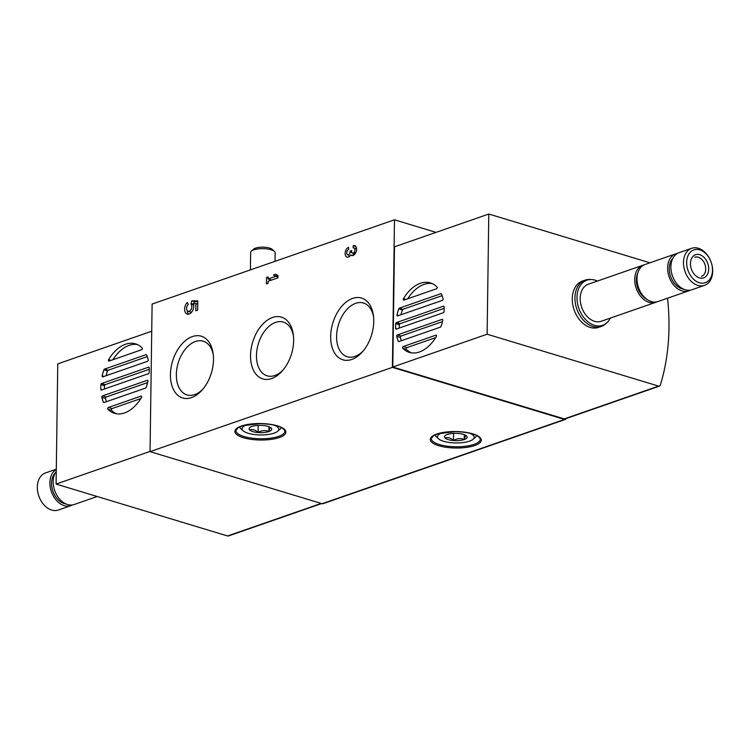 <?xml version="1.0" encoding="UTF-8"?>
<svg xmlns="http://www.w3.org/2000/svg" width="750" height="750" viewBox="0 0 750 750"><rect width="100%" height="100%" fill="white"/><g stroke="black" fill="none" stroke-linecap="round" stroke-linejoin="round"><path stroke-width="1.12" d="M649.941 262.8L488.794 214.031L487.116 334.209L658.603 386.109A2.456 1.734 70.8 0 0 659.438 386.109A2.456 1.734 70.8 0 0 660.347 385.069A193.706 136.969 70.8 0 0 667.537 298.219M407.719 298.781A36.291 22.819 106.8 0 1 432.178 283.584M403.463 298.678A36.291 22.819 106.8 0 1 430.397 282.909A36.291 22.819 106.8 0 1 436.988 287.016A0.984 0.619 -73.2 0 1 436.519 288.778L403.894 300.113A0.984 0.619 -73.2 0 1 403.463 298.678L405.909 299.419M400.959 314.756A36.291 22.819 106.8 0 1 402.394 309.966A0.984 0.619 -73.2 0 1 402.975 309.272L442.106 295.669M398.747 308.859A0.984 0.619 -73.2 0 1 399.328 308.166L440.897 293.709A0.984 0.619 -73.2 0 1 441.469 294A36.291 22.819 106.8 0 1 443.053 298.912A0.984 0.619 -73.2 0 1 442.416 300.347L397.613 315.919A0.984 0.619 -73.2 0 1 397.003 314.916A36.291 22.819 106.8 0 1 398.747 308.859L402.394 309.966M399.291 328.041A36.291 22.819 106.8 0 1 399.384 324.769A0.984 0.619 -73.2 0 1 400.05 323.681L444.122 308.363M395.738 323.672A0.984 0.619 -73.2 0 1 396.403 322.575L443.456 306.216A0.984 0.619 -73.2 0 1 444.094 306.853A36.291 22.819 106.8 0 1 444.028 311.625A0.984 0.619 -73.2 0 1 443.363 312.712L396.309 329.072A0.984 0.619 -73.2 0 1 395.672 328.434A36.291 22.819 106.8 0 1 395.738 323.672L399.384 324.769M401.297 340.725A36.291 22.819 106.8 0 1 400.359 337.481A0.984 0.619 -73.2 0 1 400.997 336.047L442.453 321.637M396.713 336.384A0.984 0.619 -73.2 0 1 397.35 334.95L442.153 319.369A0.984 0.619 -73.2 0 1 442.753 320.372A36.291 22.819 106.8 0 1 441.019 326.438A0.984 0.619 -73.2 0 1 440.438 327.122L398.859 341.578A0.984 0.619 -73.2 0 1 398.287 341.288A36.291 22.819 106.8 0 1 396.713 336.384L400.359 337.481M435.684 337.613L406.894 347.625A0.984 0.619 -73.2 0 0 406.416 349.378A36.291 22.819 106.8 0 0 411.234 352.809M112.875 359.738A36.291 22.819 106.8 0 1 137.334 344.541M142.144 347.972A36.291 22.819 -73.2 0 0 135.544 343.866A36.291 22.819 -73.2 0 0 108.619 359.625A0.984 0.619 -73.2 0 0 109.05 361.069L141.666 349.725A0.984 0.619 -73.2 0 0 142.144 347.972M106.116 375.712A36.291 22.819 106.8 0 1 107.541 370.912A0.984 0.619 -73.2 0 1 108.131 370.228L147.263 356.616M103.894 369.816A36.291 22.819 -73.2 0 0 102.159 375.872A0.984 0.619 -73.2 0 0 102.769 376.875L147.562 361.294A0.984 0.619 -73.2 0 0 148.209 359.859A36.291 22.819 -73.2 0 0 146.625 354.956A0.984 0.619 -73.2 0 0 146.053 354.666L104.475 369.122A0.984 0.619 -73.2 0 0 103.894 369.816L107.541 370.912M104.438 388.988A36.291 22.819 106.8 0 1 104.541 385.725A0.984 0.619 -73.2 0 1 105.206 384.637L149.278 369.309M100.884 384.619A36.291 22.819 -73.2 0 0 100.819 389.391A0.984 0.619 -73.2 0 0 101.466 390.028L148.509 373.669A0.984 0.619 -73.2 0 0 149.175 372.572A36.291 22.819 -73.2 0 0 149.241 367.809A0.984 0.619 -73.2 0 0 148.603 367.172L101.55 383.531A0.984 0.619 -73.2 0 0 100.884 384.619L104.541 385.725M106.453 401.681A36.291 22.819 106.8 0 1 105.506 398.438A0.984 0.619 -73.2 0 1 106.144 397.003L147.6 382.594M101.859 397.331A36.291 22.819 -73.2 0 0 103.444 402.244A0.984 0.619 -73.2 0 0 104.016 402.534L145.584 388.078A0.984 0.619 -73.2 0 0 146.175 387.384A36.291 22.819 -73.2 0 0 147.909 381.328A0.984 0.619 -73.2 0 0 147.3 380.325L102.497 395.897A0.984 0.619 -73.2 0 0 101.859 397.331L105.506 398.438M140.841 398.569L112.05 408.572A0.984 0.619 -73.2 0 0 111.572 410.334A36.291 22.819 106.8 0 0 116.381 413.766M266.559 277.434L268.163 276.881L268.134 278.991L275.7 276.356L273.441 275.044L275.728 274.247L277.997 275.559L277.959 277.838L268.106 281.269L268.069 283.378L266.466 283.931L266.559 277.434L268.153 277.922M170.428 374.587A32.259 20.288 -73.2 0 0 202.181 390A32.259 20.288 -73.2 0 0 213.169 353.691A32.259 20.288 -73.2 0 0 190.247 337.472A32.259 20.288 -73.2 0 0 170.428 374.587M330.666 336.422A32.259 20.288 -73.2 0 0 362.428 351.834A32.259 20.288 -73.2 0 0 373.416 315.534A32.259 20.288 -73.2 0 0 350.494 299.306A32.259 20.288 -73.2 0 0 330.666 336.422M250.547 355.5A32.259 20.288 -73.2 0 0 282.309 370.922A32.259 20.288 -73.2 0 0 293.297 334.613A32.259 20.288 -73.2 0 0 270.366 318.384A32.259 20.288 -73.2 0 0 250.547 355.5M436.031 232.378L394.481 219.797L152.109 304.069L150.047 451.631L322.134 503.709A2.456 1.734 70.8 0 0 322.969 503.709L565.341 419.438A2.456 1.734 70.8 0 0 566.213 418.519M394.481 219.797L392.419 367.359L150.047 451.631M350.803 254.991A5.147 3.234 106.8 0 1 347.072 257.091A5.147 3.234 106.8 0 1 345.216 252.291A5.147 3.234 106.8 0 1 348.628 247.284L348.6 249.562A2.747 1.725 106.8 0 0 346.8 252.103A2.747 1.725 106.8 0 0 347.606 254.728A2.4 1.509 106.8 0 0 347.747 254.784A2.4 1.509 106.8 0 0 350.044 251.925L350.053 251.156L351.666 250.594L351.647 251.363A2.4 1.509 106.8 0 0 352.556 253.106A2.4 1.509 106.8 0 0 354.028 252.497A2.747 1.725 106.8 0 0 354.975 249.806A2.747 1.725 106.8 0 0 353.944 247.941A2.747 1.725 106.8 0 0 353.184 247.969L353.212 245.691A5.147 3.234 106.8 0 1 354.637 245.634A5.147 3.234 106.8 0 1 356.241 251.503A5.147 3.234 106.8 0 1 351.656 255.497A5.147 3.234 106.8 0 1 350.803 254.991L352.641 255.553M191.1 303.553L191.766 300.872L197.784 300.891L197.653 310.162L195.816 310.809L195.919 303.562L193.472 303.553A6.863 4.322 106.8 0 1 192.347 311.1A6.863 4.322 106.8 0 1 187.228 314.128A6.863 4.322 106.8 0 1 184.631 309.281A6.863 4.322 106.8 0 1 187.228 302.475L188.344 304.397A3.919 2.466 106.8 0 0 186.6 308.334A3.919 2.466 106.8 0 0 188.081 311.316A3.919 2.466 106.8 0 0 191.344 308.916A3.919 2.466 106.8 0 0 191.091 304.275L191.1 303.553L193.659 304.294L193.641 305.044A3.919 2.466 106.8 0 1 193.781 305.203M392.419 367.359L564.506 419.447A2.456 1.734 70.8 0 0 565.341 419.438M488.794 214.031L394.472 246.825L392.794 367.013L564.272 418.903A2.456 1.734 70.8 0 0 565.106 418.903L659.438 386.109M487.116 334.209L392.794 367.013M402.769 348.272A0.984 0.619 -73.2 0 1 403.247 346.519L435.872 335.175A0.984 0.619 -73.2 0 1 436.303 336.619A36.291 22.819 106.8 0 1 409.369 352.378A36.291 22.819 106.8 0 1 402.769 348.272L406.416 349.378M610.312 318.113A23.887 16.894 -109.2 0 1 606.6 322.997L605.334 324.084A24.516 17.334 -109.2 0 1 601.247 326.456L598.566 327.384A24.516 17.334 -109.2 0 1 574.134 309.919A24.516 17.334 -109.2 0 1 582.459 281.072L585.141 280.134A24.516 17.334 -109.2 0 1 589.819 279.459L591.487 279.525A23.887 16.894 -109.2 0 1 595.087 280.144A23.887 16.894 -109.2 0 1 597.431 281.053M150.047 451.406L56.091 484.069L57.769 363.891L151.725 331.219M107.925 409.228A36.291 22.819 -73.2 0 0 114.525 413.334A36.291 22.819 -73.2 0 0 141.45 397.566A0.984 0.619 -73.2 0 0 141.019 396.131L108.394 407.475A0.984 0.619 -73.2 0 0 107.925 409.228L111.572 410.334M56.091 484.069L227.569 535.969A2.456 1.734 70.8 0 0 228.412 535.969L321.628 503.559M293.456 336.019A28.059 17.653 -73.2 0 0 283.341 322.097A28.059 17.653 -73.2 0 0 256.472 355.472A28.059 17.653 -73.2 0 0 267.084 375.816A28.059 17.653 -73.2 0 0 283.219 369.834M373.575 316.941A28.059 17.653 -73.2 0 0 363.469 303.019A28.059 17.653 -73.2 0 0 336.591 336.394A28.059 17.653 -73.2 0 0 347.213 356.737A28.059 17.653 -73.2 0 0 363.347 350.756M213.338 355.106A28.059 17.653 -73.2 0 0 203.222 341.184A28.059 17.653 -73.2 0 0 176.353 374.559A28.059 17.653 -73.2 0 0 186.966 394.903A28.059 17.653 -73.2 0 0 203.1 388.922M271.613 280.041L268.134 278.991M277.969 277.05L275.7 276.356M277.978 276.666L273.441 275.044M277.087 276.15L277.987 275.841M270.178 280.538L270.197 279.609M349.181 256.697A5.147 3.234 106.8 0 1 348.788 255.094M353.663 253.444A2.4 1.509 106.8 0 1 352.603 255.534M351.656 251.644L350.053 251.156M355.791 246.469L353.212 245.691M193.847 303.553L194.316 301.65L191.766 300.872M194.316 301.65L197.775 301.65M197.737 304.106L195.919 303.562M188.606 314.194A6.863 4.322 106.8 0 1 187.209 310.688M191.709 312.047A3.919 2.466 106.8 0 1 190.631 312.084L188.081 311.316M193.641 305.044L191.091 304.275M699.816 249.881A17.363 12.272 -109.2 0 1 710.653 277.903A17.363 12.272 -109.2 0 1 688.275 271.134A17.363 12.272 -109.2 0 1 699.816 249.881M699.741 254.709A12.262 8.672 -109.2 0 1 707.4 274.5A12.262 8.672 -109.2 0 1 691.603 269.719A12.262 8.672 -109.2 0 1 699.741 254.709M698.334 248.269A19.613 13.875 -109.2 0 1 711.178 262.275A19.613 13.875 -109.2 0 1 704.513 285.356A19.613 13.875 -109.2 0 1 684.975 271.388A19.613 13.875 -109.2 0 1 691.631 248.306A19.613 13.875 -109.2 0 1 698.334 248.269M704.513 285.356L691.941 289.734A19.613 13.875 -109.2 0 1 672.394 275.756A19.613 13.875 -109.2 0 1 679.059 252.675L691.631 248.306M683.681 289.191A17.409 12.309 -109.2 0 1 670.594 276.384A17.409 12.309 -109.2 0 1 672.919 258.234M690.253 290.156A19.613 13.875 -109.2 0 1 688.669 290.869A19.613 13.875 -109.2 0 1 669.122 276.9A19.613 13.875 -109.2 0 1 675.778 253.819A19.613 13.875 -109.2 0 1 677.466 253.387M688.669 290.869L658.041 301.519A19.613 13.875 -109.2 0 1 638.494 287.55A19.613 13.875 -109.2 0 1 645.159 264.459L675.778 253.819M656.869 301.847A19.613 13.875 -109.2 0 1 655.744 302.316A19.613 13.875 -109.2 0 1 636.206 288.347A19.613 13.875 -109.2 0 1 642.863 265.256A19.613 13.875 -109.2 0 1 644.034 264.928M655.744 302.316L601.209 321.272A19.613 13.875 -109.2 0 1 581.672 307.303A19.613 13.875 -109.2 0 1 588.328 284.222L642.863 265.256M606.6 322.997A23.887 16.894 -109.2 0 1 578.822 308.297A23.887 16.894 -109.2 0 1 591.487 279.525M601.247 326.456A24.516 17.334 -109.2 0 1 576.816 308.991A24.516 17.334 -109.2 0 1 585.141 280.134M97.191 496.509L74.222 504.497A19.613 13.875 -109.2 0 1 56.447 494.55A19.613 13.875 -109.2 0 1 56.269 471.281M65.953 503.953A17.409 12.309 -109.2 0 1 52.875 491.156A17.409 12.309 -109.2 0 1 55.191 472.997M72.534 504.919A19.613 13.875 -109.2 0 1 70.941 505.641A19.613 13.875 -109.2 0 1 51.881 492.947A19.613 13.875 -109.2 0 1 56.297 469.397M70.941 505.641L58.369 510.009A19.613 13.875 -109.2 0 1 38.822 496.041A19.613 13.875 -109.2 0 1 45.488 472.95L56.297 469.191M694.837 257.231A10.134 7.172 -109.2 0 1 698.297 257.213A10.134 7.172 -109.2 0 1 705.525 266.766A10.134 7.172 -109.2 0 1 701.494 276.375M445.05 438.009A11.325 3.656 0.8 0 1 445.191 435.6A11.325 3.656 0.8 0 1 447.384 434.456A11.325 3.656 0.8 0 1 458.156 433.453A11.325 3.656 0.8 0 1 466.472 435.9A11.325 3.656 0.8 0 1 466.575 436.003C465.834 435.309 465.056 436.491 464.241 439.556C460.706 438.019 457.116 438.347 453.478 440.559C450.703 437.841 447.891 436.988 445.05 438.009A11.325 3.656 0.8 0 0 453.478 440.559A11.325 3.656 0.8 0 0 464.241 439.556A11.325 3.656 0.8 0 0 466.575 436.003M468.619 432.9A18.394 5.944 0.8 0 1 473.072 439.275A18.394 5.944 0.8 0 1 443.531 441.272A18.394 5.944 0.8 0 1 438.506 438.788A18.394 5.944 0.8 0 1 443.128 432.544M438.506 438.788L436.228 436.706A20.841 6.741 0.8 0 1 435.056 434.878M476.625 435.459A20.841 6.741 0.8 0 1 475.406 437.259L473.072 439.275M453.581 433.387L453.478 440.559M464.306 434.691L464.241 439.556M249.666 429.994A11.325 3.656 0.8 0 1 249.806 427.594A11.325 3.656 0.8 0 1 252.009 426.441A11.325 3.656 0.8 0 1 262.772 425.438A11.325 3.656 0.8 0 1 271.097 427.894A11.325 3.656 0.8 0 1 271.2 427.987C270.45 427.294 269.672 428.475 268.856 431.541C265.322 430.003 261.731 430.341 258.094 432.544C255.319 429.825 252.506 428.981 249.666 429.994A11.325 3.656 0.8 0 0 258.094 432.544A11.325 3.656 0.8 0 0 268.856 431.541A11.325 3.656 0.8 0 0 271.2 427.987M273.234 424.884A18.394 5.944 0.8 0 1 277.688 431.259A18.394 5.944 0.8 0 1 248.147 433.256A18.394 5.944 0.8 0 1 243.122 430.781A18.394 5.944 0.8 0 1 247.744 424.528M243.122 430.781L240.844 428.7A20.841 6.741 0.8 0 1 239.672 426.863M281.241 427.444A20.841 6.741 0.8 0 1 280.022 429.244L277.688 431.259M250.397 269.897L250.641 252.45A12.262 3.966 0.8 0 1 251.391 251.1A12.262 3.966 0.8 0 1 262.95 248.653A12.262 3.966 0.8 0 1 274.434 251.428A12.262 3.966 0.8 0 1 275.156 252.787L275.034 261.328M251.391 251.1L253.678 249.122A9.853 3.188 0.8 0 1 262.969 247.153A9.853 3.188 0.8 0 1 272.203 249.384L274.434 251.428M258.197 425.372L258.094 432.544M268.931 426.675L268.856 431.541M397.003 314.916L398.869 315.487M395.672 328.434L396.994 328.837M398.287 341.288L399.037 341.512M108.619 359.625L111.056 360.366M102.159 375.872L104.025 376.434M100.819 389.391L102.141 389.784M103.444 402.244L104.194 402.469M438.741 445.706A25.5 8.241 -179.2 0 0 480.722 441.797A25.5 8.241 -179.2 0 0 447.863 431.85A25.5 8.241 -179.2 0 0 438.741 445.706M243.366 437.7A25.5 8.241 -179.2 0 0 285.347 433.791A25.5 8.241 -179.2 0 0 252.478 423.844A25.5 8.241 -179.2 0 0 243.366 437.7M564.506 419.447L322.134 503.709M658.603 386.109L564.272 418.903M227.569 535.969L321.188 503.428M351.872 252.478L350.044 251.925M355.631 252.984L354.028 252.497M244.031 436.537A24.516 7.922 -179.2 0 0 270.347 438.216A24.516 7.922 -179.2 0 0 284.925 431.194C283.453 426.881 275.259 424.35 260.363 423.581L242.466 425.794L238.416 427.528L235.894 430.5A24.516 7.922 -179.2 0 0 244.031 436.537M439.416 444.553A24.516 7.922 -179.2 0 0 465.731 446.231A24.516 7.922 -179.2 0 0 480.309 439.2C478.828 434.897 470.644 432.356 455.747 431.597L437.85 433.8L433.8 435.534L431.269 438.516A24.516 7.922 -179.2 0 0 439.416 444.553M647.137 299.484A17.409 12.309 -109.2 0 1 637.866 272.812M141.019 396.131L141.506 396.281M108.394 407.475L112.05 408.572M147.3 380.325L147.787 380.475M102.497 395.897L106.144 397.003M148.603 367.172L149.091 367.322M101.55 383.531L105.206 384.637M104.475 369.122L108.131 370.228M146.053 354.666L146.541 354.816M435.872 335.175L436.359 335.325M403.247 346.519L406.894 347.625M442.153 319.369L442.641 319.519M397.35 334.95L400.997 336.047M443.456 306.216L443.944 306.366M396.403 322.575L400.05 323.681M399.328 308.166L402.975 309.272M440.897 293.709L441.394 293.859M355.069 253.866L352.556 253.106M356.559 248.728L353.944 247.941"/></g></svg>
